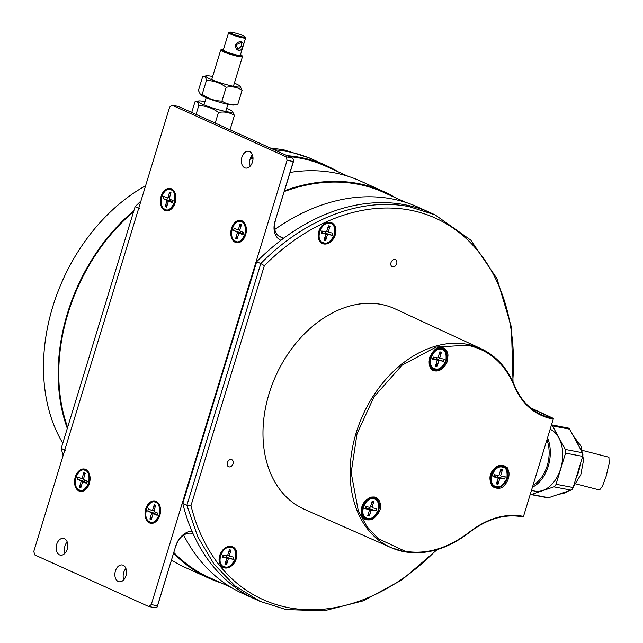<?xml version="1.0" encoding="UTF-8"?>
<svg xmlns="http://www.w3.org/2000/svg" width="643" height="643" viewBox="0 0 643 643"><rect width="100%" height="100%" fill="white"/><g stroke="black" fill="none" stroke-linecap="round" stroke-linejoin="round"><path stroke-width="0.96" d="M513.034 382.079L511.41 327.174L496.959 278.588L470.821 240.144L435.038 214.826L430.923 212.962A212.15 155.405 114.4 0 0 405.01 204.763A212.15 155.405 114.4 0 1 430.923 212.962L418.006 207.11A212.15 155.405 114.4 0 0 392.093 198.92A212.15 155.405 114.4 0 0 274.786 229.471M183.649 535.137A212.15 155.405 114.4 0 0 242.998 593.634L260.029 601.35M191.373 533.28L193.262 534.132A212.15 155.405 114.4 0 0 255.914 599.485A212.15 155.405 114.4 0 1 182.773 503.445L186.88 505.302L197.859 537.058L214.119 564.257L235.089 585.942L260.029 601.342L285.942 609.54L323.959 610.85L363.303 600.827L401.754 580.026L437.184 549.612M348.176 176.327L326.073 166.32A211.394 154.85 114.4 0 0 300.249 158.154A211.394 154.85 114.4 0 0 289.173 156.571M284.56 190.722A212.15 155.405 -65.6 0 1 358.022 183.496A212.15 155.405 -65.6 0 1 383.943 191.686L360.45 181.053A212.15 155.405 114.4 0 0 334.537 172.854A212.15 155.405 114.4 0 0 290.154 172.412M383.943 191.686A212.15 155.405 -65.6 0 1 395.582 197.795M171.617 560.133A212.15 155.405 114.4 0 0 185.441 567.576L208.927 578.21A212.15 155.405 -65.6 0 1 173.666 553.43M221.2 582.936A212.15 155.405 -65.6 0 1 208.927 578.21M405.733 202.392L383.63 192.378A211.394 154.85 114.4 0 0 357.805 184.211A211.394 154.85 114.4 0 0 284.31 191.518M173.907 552.634A211.394 154.85 114.4 0 0 209.24 577.518L231.351 587.533M309.347 157.913L313.462 159.777A212.15 155.405 114.4 0 0 287.55 151.579A212.15 155.405 114.4 0 0 274.231 149.803A212.15 155.405 -65.6 0 1 287.55 151.579A212.15 155.405 -65.6 0 1 313.462 159.777L326.387 165.629A212.15 155.405 -65.6 0 1 338.025 171.729M287.148 155.654A212.15 155.405 -65.6 0 1 300.474 157.431A212.15 155.405 -65.6 0 1 326.387 165.629M435.038 214.826L409.125 206.628C361.326 197.063 304.645 218.813 260.793 263.558L256.678 261.693A212.15 155.405 114.4 0 1 405.01 204.763A212.15 155.405 114.4 0 0 283.74 238.183L278.355 235.74M253.012 158.218A211.394 154.85 114.4 0 0 250.199 158.757M250.473 157.993A212.15 155.405 -65.6 0 1 252.98 157.519M229.053 466.898A3.882 2.845 -65.6 0 1 228.578 466.746A3.882 2.845 -65.6 0 1 227.461 462.349A3.882 2.845 -65.6 0 1 231.311 459.528A3.882 2.845 -65.6 0 1 231.785 459.673A3.882 2.845 -65.6 0 1 232.903 464.069A3.882 2.845 -65.6 0 1 229.053 466.898M392.712 266.877A3.882 2.845 -65.6 0 1 392.238 266.724A3.882 2.845 -65.6 0 1 391.113 262.328A3.882 2.845 -65.6 0 1 394.963 259.499A3.882 2.845 -65.6 0 1 395.437 259.651A3.882 2.845 -65.6 0 1 396.554 264.048A3.882 2.845 -65.6 0 1 392.712 266.877M224.68 567.954A11.365 8.327 -65.6 0 1 223.29 567.512A11.365 8.327 -65.6 0 1 220.01 554.644A11.365 8.327 -65.6 0 1 231.279 546.365A11.365 8.327 -65.6 0 1 232.662 546.807A11.365 8.327 -65.6 0 1 235.941 559.675A11.365 8.327 -65.6 0 1 224.68 567.954M222.719 567.214A11.365 8.327 114.4 0 0 223.507 567.415A11.365 8.327 114.4 0 0 226.955 567.19M323.734 243.946A11.365 8.327 -65.6 0 1 322.352 243.504A11.365 8.327 -65.6 0 1 319.073 230.628A11.365 8.327 -65.6 0 1 330.333 222.357A11.365 8.327 -65.6 0 1 331.724 222.799A11.365 8.327 -65.6 0 1 335.003 235.668A11.365 8.327 -65.6 0 1 323.734 243.946M321.773 243.207A11.365 8.327 114.4 0 0 322.561 243.408A11.365 8.327 114.4 0 0 326.017 243.183M512.728 381.42A209.305 153.323 114.4 0 0 410.057 210.124A209.305 153.323 114.4 0 0 264.353 265.647L190.987 505.599A209.305 153.323 114.4 0 0 288.522 607.643A209.305 153.323 114.4 0 0 436.484 549.821M264.353 265.647L260.793 263.558L186.88 505.302L190.987 505.599M224.029 549.098A6.06 4.437 114.4 0 0 223.627 549.13M323.091 225.09A6.06 4.437 114.4 0 0 322.682 225.122M234.848 549.773A11.365 8.327 114.4 0 0 232.067 546.574M333.902 225.765A11.365 8.327 114.4 0 0 331.121 222.558M256.678 261.693L182.773 503.445M67.185 541.912A8.528 5.715 -79.2 0 0 65.023 553.213M59.486 554.861A8.528 5.715 100.8 0 1 56.496 545.031A8.528 5.715 100.8 0 1 63.569 538.4A8.528 5.715 100.8 0 1 64.437 538.673A8.528 5.715 100.8 0 1 67.435 548.511A8.528 5.715 100.8 0 1 60.362 555.142A8.528 5.715 100.8 0 1 59.486 554.861M125.915 568.5A8.528 5.715 -79.2 0 0 123.753 579.801M118.224 581.457A8.528 5.715 100.8 0 1 115.226 571.619A8.528 5.715 100.8 0 1 122.299 564.988A8.528 5.715 100.8 0 1 123.167 565.269A8.528 5.715 100.8 0 1 126.165 575.099A8.528 5.715 100.8 0 1 119.092 581.73A8.528 5.715 100.8 0 1 118.224 581.457M252.402 154.794A8.528 5.715 -79.2 0 0 250.24 166.095M244.702 167.751A8.528 5.715 100.8 0 1 241.712 157.921A8.528 5.715 100.8 0 1 248.777 151.282A8.528 5.715 100.8 0 1 249.653 151.563A8.528 5.715 100.8 0 1 252.643 161.393A8.528 5.715 100.8 0 1 245.578 168.032A8.528 5.715 100.8 0 1 244.702 167.751M164.801 210.406A11.365 7.62 100.8 0 1 160.814 197.297A11.365 7.62 100.8 0 1 170.234 188.455A11.365 7.62 100.8 0 1 171.4 188.825A11.365 7.62 100.8 0 1 175.386 201.934A11.365 7.62 100.8 0 1 165.966 210.775A11.365 7.62 100.8 0 1 164.801 210.406M170.917 188.632A11.365 7.62 -79.2 0 0 167.783 189.388M164.029 209.007A11.365 7.62 -79.2 0 0 166.183 210.671A11.365 7.62 -79.2 0 0 166.666 210.864M85.125 469.229A11.365 7.62 -79.2 0 0 81.999 469.985M78.245 489.604A11.365 7.62 -79.2 0 0 80.391 491.276A11.365 7.62 -79.2 0 0 80.873 491.461M79.009 491.011A11.365 7.62 100.8 0 1 75.022 477.894A11.365 7.62 100.8 0 1 84.442 469.052A11.365 7.62 100.8 0 1 85.607 469.422A11.365 7.62 100.8 0 1 89.602 482.531A11.365 7.62 100.8 0 1 80.174 491.381A11.365 7.62 100.8 0 1 79.009 491.011M241.39 220.541A11.365 7.62 -79.2 0 0 238.264 221.296M234.51 240.916A11.365 7.62 -79.2 0 0 236.656 242.58A11.365 7.62 -79.2 0 0 237.138 242.773M235.274 242.323A11.365 7.62 100.8 0 1 231.287 229.205A11.365 7.62 100.8 0 1 240.707 220.364A11.365 7.62 100.8 0 1 241.872 220.734A11.365 7.62 100.8 0 1 245.867 233.843A11.365 7.62 100.8 0 1 236.439 242.692A11.365 7.62 100.8 0 1 235.274 242.323M149.489 522.92A11.365 7.62 100.8 0 1 145.503 509.811A11.365 7.62 100.8 0 1 154.923 500.961A11.365 7.62 100.8 0 1 156.088 501.331A11.365 7.62 100.8 0 1 160.075 514.448A11.365 7.62 100.8 0 1 150.655 523.289A11.365 7.62 100.8 0 1 149.489 522.92M155.606 501.146A11.365 7.62 -79.2 0 0 152.471 501.902M148.718 521.513A11.365 7.62 -79.2 0 0 150.872 523.185A11.365 7.62 -79.2 0 0 151.354 523.37M286.151 156.828L172.211 105.235L169.631 107.14L33.798 551.421L34.738 554.917L148.67 606.502L151.258 604.605L287.091 160.324L286.151 156.828L292.364 158.017L178.424 106.425L172.211 105.235M151.258 604.605L157.471 605.794L175.756 545.987A17.996 13.181 -65.6 0 1 191.976 531.222M280.919 240.305A17.996 13.181 -65.6 0 1 275.019 221.321L293.304 161.514L287.091 160.324M157.471 605.794L157.213 606.944L154.883 607.691L148.67 606.502M157.213 606.944L175.756 545.987M275.019 221.321L293.61 161.112L293.867 159.962L292.364 158.017M293.304 161.514L293.867 159.962M275.325 220.919A15.151 11.1 114.4 0 0 280.123 236.833A15.151 11.1 114.4 0 0 281.972 237.42L282.438 239.156M192.546 532.541L191.51 533.304A15.151 11.1 114.4 0 0 176.061 545.585M278.459 235.828L281.972 237.42M270.116 147.938L283.434 149.723L309.347 157.921M63.094 455.582L61.198 448.396L135.11 206.652L140.954 200.938M139.218 208.509L135.11 206.652M61.198 448.396L65.313 450.261M62.797 443.18A167.445 122.66 -65.6 0 1 145.591 185.763M67.314 428.399A167.445 122.66 -65.6 0 1 133.873 210.679M133.551 211.732A166.69 122.106 114.4 0 0 67.636 427.346M240.53 54.559A10.609 1.254 -163 0 1 241.937 55.547L242.435 56.48A11.365 1.342 -163 0 1 242.467 56.656A11.365 1.342 -163 0 1 238.641 56.52A11.365 1.342 -163 0 1 226.858 53.168A11.365 1.342 -163 0 1 220.726 50.009A11.365 1.342 -163 0 1 220.854 49.881L221.787 49.39A10.609 1.254 -163 0 1 223.507 49.358M241.937 55.547A10.609 1.254 -163 0 1 238.392 55.587A10.609 1.254 -163 0 1 226.858 52.26A10.609 1.254 -163 0 1 221.787 49.39M245.087 36.876L245.586 37.808A8.906 1.053 -163 0 1 245.61 37.945A8.906 1.053 -163 0 1 242.62 37.841A8.906 1.053 -163 0 1 233.385 35.212A8.906 1.053 -163 0 1 228.586 32.737A8.906 1.053 -163 0 1 228.683 32.64L229.615 32.15A8.142 0.964 -163 0 1 232.268 32.335A8.142 0.964 -163 0 1 240.289 34.585A8.142 0.964 -163 0 1 245.087 36.876A8.142 0.964 -163 0 1 242.371 36.908A8.142 0.964 -163 0 1 233.505 34.352A8.142 0.964 -163 0 1 229.615 32.15M241.406 41.803C243.223 42.253 243.681 43.788 242.773 46.384C242.025 49.206 240.691 50.556 238.77 50.435C236.415 49.736 235.33 47.928 235.523 45.002C236.994 42.502 238.955 41.441 241.406 41.803M228.586 32.737L223.306 50.009A8.906 1.053 17 0 0 228.104 52.485A8.906 1.053 17 0 0 237.339 55.113A8.906 1.053 17 0 0 240.329 55.218L245.61 37.945M235.997 44.986L238.031 49.342L241.519 46.047L241.157 42.446L235.523 45.002M225.002 566.901L224.905 566.885C215.196 565.51 221.489 545.039 230.958 547.418L231.054 547.434C234.727 547.619 236.19 551.364 235.434 558.654C231.834 565.374 228.353 568.123 225.002 566.901M222.124 557.184L223.394 556.653L226.352 557.987L222.124 557.184L222.783 555.022L227.011 555.833A0.643 0.474 -65.6 0 0 227.662 555.311L229.35 549.805L231.006 550.119L229.326 555.624L227.783 554.925M226.666 558.397L228.257 559.113A0.756 0.555 -65.6 0 1 229.029 558.502L233.168 559.297L233.827 557.135L229.607 556.324A0.643 0.474 -65.6 0 1 229.326 555.624M228.257 559.113L226.609 564.514L224.946 564.192L226.633 558.695A0.643 0.474 -65.6 0 0 226.352 557.987M233.168 559.297L226.071 557.159A0.756 0.555 114.4 0 0 225.404 557.545M229.029 558.502L226.071 557.159L226.505 555.737M223.306 556.637L223.748 555.206M228.603 552.233L231.006 550.119M225.926 561.001L226.609 564.514M324.056 242.893L323.959 242.877C314.258 241.503 320.544 221.031 330.012 223.402L330.108 223.426C333.789 223.611 335.252 227.357 334.497 234.639C330.896 241.366 327.416 244.115 324.056 242.893M321.187 233.176L322.368 232.629L325.406 233.98L321.187 233.176L321.846 231.014L326.065 231.826A0.643 0.474 -65.6 0 0 326.724 231.303L328.404 225.797L330.068 226.111L328.38 231.617L326.845 230.917M325.728 234.39L327.311 235.105A0.756 0.555 -65.6 0 1 328.091 234.494L332.23 235.282L332.889 233.128L328.661 232.316A0.643 0.474 -65.6 0 1 328.38 231.617M327.311 235.105L325.663 240.506L324.008 240.185L325.688 234.679A0.643 0.474 -65.6 0 0 325.406 233.98M332.23 235.282L325.133 233.152A0.756 0.555 114.4 0 0 324.458 233.538M328.091 234.494L325.133 233.152L325.567 231.729M322.368 232.629L322.802 231.199M327.665 228.225L330.068 226.111M324.98 236.994L325.663 240.506M79.33 489.958L79.234 489.91C70.915 486.542 77.345 466.304 85.294 470.475L85.39 470.523C88.533 471.407 89.626 475.627 88.654 483.174C85.27 489.596 82.159 491.855 79.33 489.958M77.281 479.172L84.354 481.462L80.873 480.795L77.281 479.172L77.94 477.01L81.54 478.633A0.643 0.434 100.8 0 0 81.605 478.657L83.494 479.019M84.603 475.346L83.807 472.701L82.127 478.207A0.643 0.434 100.8 0 1 81.605 478.657M83.807 472.701L85.214 473.336L83.534 478.842A0.643 0.434 100.8 0 0 83.743 479.638L87.344 481.261L86.676 483.423L83.156 481.824L86.628 482.491A0.756 0.506 -79.2 0 0 86.475 482.459M80.873 480.795A0.643 0.434 100.8 0 1 81.09 481.591L79.41 487.089L80.817 487.732L82.465 482.33A0.756 0.506 100.8 0 1 83.156 481.824M84.603 482.089A0.643 0.434 -79.2 0 0 84.354 481.462M86.676 483.423L87.046 481.133M84.281 481.43L84.699 480.064M79.41 487.089L81.645 485.031M149.811 521.867L149.706 521.827C141.388 518.451 147.826 498.212 155.767 502.384L155.871 502.432C159.014 503.316 160.099 507.536 159.126 515.083C155.743 521.505 152.64 523.772 149.811 521.867M147.761 511.081L154.826 513.371L151.354 512.704L147.761 511.081L148.42 508.918L152.013 510.55A0.643 0.434 100.8 0 0 152.078 510.566L153.974 510.928M155.076 507.255L154.28 504.61L152.6 510.116A0.643 0.434 100.8 0 1 152.078 510.566M154.28 504.61L155.694 505.253L154.007 510.751A0.643 0.434 100.8 0 0 154.224 511.547L157.816 513.178L157.157 515.332L153.637 513.741L157.109 514.4A0.756 0.506 -79.2 0 0 156.948 514.368M151.354 512.704A0.643 0.434 100.8 0 1 151.563 513.5L149.883 519.005L151.29 519.64L152.946 514.247A0.756 0.506 100.8 0 1 153.637 513.741M155.076 514.006A0.643 0.434 -79.2 0 0 154.826 513.371M157.157 515.332L157.527 513.042M154.762 513.339L155.172 511.981M149.883 519.005L152.118 516.94M165.122 209.361L165.018 209.313C156.699 205.937 163.137 185.706 171.078 189.87L171.183 189.918C174.325 190.81 175.41 195.03 174.438 202.577C171.054 208.999 167.952 211.258 165.122 209.361M163.073 198.566L170.138 200.857L166.666 200.198L163.073 198.566L163.732 196.412L167.325 198.036A0.643 0.434 100.8 0 0 167.389 198.06L167.461 198.06M170.387 194.749L169.591 192.104L167.911 197.61A0.643 0.434 100.8 0 1 167.389 198.06M169.591 192.104L171.006 192.739L169.318 198.245A0.643 0.434 100.8 0 0 169.535 199.041L173.128 200.664L172.469 202.826L168.94 201.227L172.42 201.894A0.756 0.506 -79.2 0 0 172.26 201.862M166.666 200.198A0.643 0.434 100.8 0 1 166.875 200.986L165.195 206.491L166.601 207.126L168.257 201.733A0.756 0.506 100.8 0 1 168.94 201.227M170.387 201.492A0.643 0.434 -79.2 0 0 170.138 200.857M172.469 202.826L172.838 200.536M170.073 200.825L170.483 199.467M165.195 206.491L167.429 204.426M235.595 241.27L235.499 241.221C227.18 237.846 233.61 217.615 241.559 221.787L241.655 221.827C244.798 222.719 245.891 226.939 244.919 234.486C241.535 240.908 238.424 243.167 235.595 241.27M233.546 230.475L240.619 232.774L237.138 232.107L233.546 230.475L234.205 228.321L237.806 229.945A0.643 0.434 100.8 0 0 237.87 229.969L237.934 229.977M240.868 226.657L240.072 224.013L238.392 229.519A0.643 0.434 100.8 0 1 237.87 229.969M240.072 224.013L241.479 224.648L239.799 230.154A0.643 0.434 100.8 0 0 240.008 230.95L243.601 232.573L242.941 234.735L239.421 233.136L242.893 233.803A0.756 0.506 -79.2 0 0 242.741 233.771M237.138 232.107A0.643 0.434 100.8 0 1 237.355 232.895L235.676 238.4L237.082 239.043L238.73 233.642A0.756 0.506 100.8 0 1 239.421 233.136M240.86 233.401A0.643 0.434 -79.2 0 0 240.619 232.774M242.941 234.735L243.311 232.444M240.546 232.742L240.964 231.376M235.676 238.4L237.91 236.335M522.092 516.755L522.823 516.9A0.756 0.506 -79.2 0 0 523.506 516.393L522.622 516.225C504.835 513.202 487.121 518.451 469.486 531.978C448.171 548.334 426.735 554.764 405.186 551.26L378.221 538.673L366.912 526.513L358.288 510.807L351.174 472.645L357.034 433.704L374.017 396.803L402.172 365.111L435.922 347.099L467.244 345.219C488.865 349.663 504.514 363.182 514.183 385.768C522.06 404.174 534.783 415.241 552.353 418.987L553.237 419.156L523.506 516.393L553.237 419.156A0.756 0.506 -79.2 0 0 552.988 418.223A0.756 0.555 -65.1 0 1 553.342 418.617M441.355 347.453C437.248 346.44 433.245 349.929 429.371 357.918C428.696 366.365 430.537 370.689 434.877 370.882L435.528 370.971C438.582 371.244 441.524 369.781 444.369 366.582C447.641 361.896 446.845 362.041 447.448 360.763L448.002 355.057C447.367 350.805 445.366 348.297 442.014 347.541L441.355 347.453M492.916 470.218C489.275 474.405 488.993 479.782 492.072 486.357C497.746 489.572 502.183 488.841 505.39 484.171L505.912 483.488C508.267 480.249 509.28 476.608 508.967 472.565C507.978 468.924 507.287 467.236 506.901 467.509L503.139 465.219C499.595 464.664 496.364 466.103 493.446 469.535L492.916 470.218M361.366 513.773C361.84 518.973 365.562 520.862 372.514 519.448C378.856 514.207 381.46 509.16 380.318 504.297L380.198 503.517C379.499 500.013 377.562 497.835 374.403 496.991C371.059 496.991 369.339 497.248 369.259 497.746L364.951 501.17C362.041 504.868 360.803 508.814 361.245 513.001L361.366 513.773M531.038 408.289L552.104 418.054A88.212 64.621 -65.6 0 1 540.94 414.47C529.02 408.819 520.179 399.086 514.416 385.27C507.255 368.069 496.203 355.917 481.253 348.803L395.148 308.889A110.009 80.584 114.4 0 0 381.235 304.42A110.009 80.584 114.4 0 0 272.077 384.844A110.009 80.584 114.4 0 0 304.404 509.312L391.201 547.683A109.157 79.965 -65.6 0 1 359.027 424.452A109.157 79.965 -65.6 0 1 466.995 344.286A109.157 79.965 -65.6 0 1 467.437 344.367A109.157 79.965 -65.6 0 1 481.253 348.803A109.157 79.965 -65.6 0 1 514.263 385.125A0.756 0.426 157.8 0 1 514.183 385.768M490.818 480.249A6.679 4.895 -65.6 0 1 490.07 479.606M495.311 468.016A6.679 4.895 -65.6 0 1 496.002 468.088A6.679 4.895 -65.6 0 1 496.3 468.152M429.845 362.604A6.679 4.895 -65.6 0 1 429.098 361.961M434.338 350.371A6.679 4.895 -65.6 0 1 435.03 350.443A6.679 4.895 -65.6 0 1 435.327 350.507M362.186 512.045A6.679 4.895 -65.6 0 1 361.43 511.394M366.679 499.812A6.679 4.895 -65.6 0 1 367.37 499.876A6.679 4.895 -65.6 0 1 367.659 499.949M432.249 368.945A11.445 8.383 114.4 0 0 433.165 369.195A11.445 8.383 114.4 0 0 435.319 369.251M493.221 486.59A11.445 8.383 114.4 0 0 494.137 486.839A11.445 8.383 114.4 0 0 496.292 486.896M364.589 518.379A11.445 8.383 114.4 0 0 365.505 518.628A11.445 8.383 114.4 0 0 367.659 518.684M495.094 468.208A6.438 4.718 -65.6 0 1 495.496 468.771M490.754 479.244A6.438 4.718 -65.6 0 1 490.062 479.316M434.121 350.564A6.438 4.718 -65.6 0 1 434.531 351.126M429.781 361.607A6.438 4.718 -65.6 0 1 429.09 361.671M366.462 499.997A6.438 4.718 -65.6 0 1 366.864 500.559M362.122 511.04A6.438 4.718 -65.6 0 1 361.43 511.105M553.318 419.051L553.084 418.255L530.33 407.71M443.927 350.242A11.445 8.383 114.4 0 0 441.669 348.136M504.9 467.887A11.445 8.383 114.4 0 0 502.641 465.781M376.268 499.683A11.445 8.383 114.4 0 0 374.009 497.569M575.839 483.874L599.549 489.998L602.378 486.349L606.14 476.278L609.202 463.265L608.921 457.221L582.397 450.397M547.675 438.18A32.013 21.46 100.8 0 1 532.734 487.048M531.689 490.488L534.807 491.083A32.013 21.46 -79.2 0 0 561.307 466.368A32.013 21.46 -79.2 0 0 550.376 429.363M533.36 484.999A30.309 20.319 -79.2 0 0 547.048 440.222M551.702 425.023A3.786 2.54 100.8 0 1 552.474 425.899L565.334 449.457A3.786 2.54 100.8 0 1 565.551 453.106L556.026 484.259A3.786 2.54 100.8 0 1 553.904 486.839L531.52 494.443A3.786 2.54 100.8 0 1 530.588 494.515L547.707 497.786A3.786 2.54 -79.2 0 0 548.64 497.714L571.024 490.119A3.786 2.54 -79.2 0 0 573.146 487.531L582.671 456.377A3.786 2.54 -79.2 0 0 582.454 452.728L569.594 429.178A3.786 2.54 -79.2 0 0 568.179 428.037L551.742 424.894M502.601 467.156C506.242 467.413 507.665 471.174 506.853 478.416C503.26 485.079 499.788 487.804 496.436 486.598L496.235 486.558C486.55 484.951 493.165 464.672 502.392 467.107L502.601 467.156M493.567 476.881L494.748 476.334L497.786 477.685L493.567 476.881L494.226 474.719L498.446 475.531A0.643 0.474 -65.6 0 0 499.105 475.008L500.784 469.503L502.44 469.816L500.76 475.322L499.217 474.622M498.1 478.095L499.691 478.81A0.756 0.555 -65.6 0 1 500.463 478.199L504.61 478.987L505.269 476.833L501.042 476.021A0.643 0.474 -65.6 0 1 500.76 475.322M499.691 478.81L498.044 484.211L496.388 483.89L498.068 478.384A0.643 0.474 -65.6 0 0 497.786 477.685M504.61 478.987L497.513 476.857A0.756 0.555 114.4 0 0 496.838 477.243M500.463 478.199L497.513 476.857L497.947 475.434M494.748 476.334L495.182 474.904M500.045 471.93L502.44 469.816M497.36 480.699L498.044 484.211M373.961 498.944C377.61 499.209 379.032 502.963 378.221 510.212C374.62 516.868 371.148 519.6 367.804 518.395L367.603 518.346C357.918 516.747 364.533 496.468 373.76 498.904L373.961 498.944M364.927 508.669L366.116 508.123L369.154 509.481L364.927 508.669L365.594 506.515L369.813 507.319A0.643 0.474 -65.6 0 0 370.472 506.797L372.152 501.299L373.808 501.612L372.128 507.118L370.585 506.419M369.468 509.883L371.059 510.606A0.756 0.555 -65.6 0 1 371.831 509.995L375.978 510.783L376.637 508.629L372.41 507.817A0.643 0.474 -65.6 0 1 372.128 507.118M371.059 510.606L369.412 515.999L367.756 515.686L369.436 510.18A0.643 0.474 -65.6 0 0 369.154 509.481M375.978 510.783L368.873 508.653A0.756 0.555 114.4 0 0 368.206 509.039M371.831 509.995L368.873 508.653L369.315 507.223M366.116 508.123L366.55 506.7M371.413 503.726L373.808 501.612M368.728 512.495L369.412 515.999M441.628 349.511C445.269 349.776 446.692 353.529 445.88 360.771C442.288 367.434 438.815 370.159 435.464 368.953L435.263 368.913C425.578 367.306 432.192 347.027 441.42 349.471L441.628 349.511M432.594 359.236L433.776 358.69L436.814 360.04L432.594 359.236L433.253 357.074L437.473 357.886A0.643 0.474 -65.6 0 0 438.132 357.363L439.812 351.858L441.476 352.179L439.788 357.677L438.253 356.986M437.136 360.45L438.719 361.165A0.756 0.555 -65.6 0 1 439.499 360.554L443.638 361.35L444.297 359.188L440.069 358.384A0.643 0.474 -65.6 0 1 439.788 357.677M438.719 361.165L437.071 366.566L435.415 366.245L437.095 360.747A0.643 0.474 -65.6 0 0 436.814 360.04M443.638 361.35L436.541 359.22A0.756 0.555 114.4 0 0 435.866 359.606M439.499 360.554L436.541 359.22L436.975 357.789M433.776 358.69L434.21 357.259M439.073 354.285L441.476 352.179M436.388 363.054L437.071 366.566M204.94 101.658A18.084 2.138 17 0 0 198.526 100.975A18.084 2.138 17 0 0 202.143 104.053A18.084 2.138 17 0 0 222.663 110.805A18.084 2.138 17 0 0 232.372 111.327A18.084 2.138 17 0 0 228.498 109.093A18.084 2.138 17 0 0 226.674 108.305M198.526 100.975L194.966 101.811C196.871 100.959 198.124 102.221 198.743 105.605C205.945 105.765 212.52 108.048 218.459 112.445C224.407 111.352 229.72 112.364 234.398 115.491L232.372 111.327M234.398 115.491L230.17 129.323L229.463 129.532M218.459 112.445L215.212 123.078M198.743 105.605L196.051 114.406M194.966 101.811L191.718 112.445M212.64 76.477A18.084 2.138 17 0 0 206.226 75.794A18.084 2.138 17 0 0 209.843 78.872A18.084 2.138 17 0 0 230.363 85.623A18.084 2.138 17 0 0 240.072 86.146A18.084 2.138 17 0 0 236.198 83.912A18.084 2.138 17 0 0 234.374 83.124M206.226 75.794L202.666 76.621C204.57 75.778 205.824 77.039 206.443 80.423C213.645 80.584 220.219 82.867 226.159 87.263C232.107 86.17 237.42 87.183 242.098 90.309L240.072 86.146M202.666 76.621L198.438 90.462L200.471 94.625A18.084 2.138 17 0 0 204.337 96.86A18.084 2.138 17 0 0 221.473 102.743A18.084 2.138 17 0 0 234.309 104.97L237.87 104.142C231.898 105.235 226.585 104.214 221.931 101.096C214.698 100.919 208.123 98.636 202.215 94.256L206.443 80.423M242.098 90.309L237.87 104.142M226.159 87.263L221.931 101.096M199.804 93.926L202.215 94.256M495.303 468.466L494.893 468.385M495.343 468.522L494.845 468.434M242.773 46.384L241.519 46.047M230.933 546.968A10.642 7.796 -65.6 0 1 232.131 547.362A10.642 7.796 -65.6 0 1 235.193 559.426A10.642 7.796 -65.6 0 1 224.632 567.15M220.605 564.216A10.529 7.716 -65.6 0 1 219.906 555.512A10.529 7.716 -65.6 0 1 228.418 546.96M329.988 222.96A10.642 7.796 -65.6 0 1 331.193 223.354A10.642 7.796 -65.6 0 1 334.256 235.418A10.642 7.796 -65.6 0 1 323.686 243.142M319.659 240.209A10.529 7.716 -65.6 0 1 318.96 231.504A10.529 7.716 -65.6 0 1 327.48 222.952M85.784 470.218A10.642 7.129 100.8 0 1 89.393 482.523A10.642 7.129 100.8 0 1 80.592 490.722A10.642 7.129 100.8 0 1 79.394 490.32M87.135 471.15A10.529 7.057 100.8 0 1 89.891 477.074A10.529 7.057 100.8 0 1 89.313 483.263A10.529 7.057 100.8 0 1 88.195 485.939A10.529 7.057 100.8 0 1 83.453 490.424M83.502 479.011L81.669 478.665M82.127 478.207L83.638 478.496M81.09 481.591L82.738 481.904M156.257 502.127A10.642 7.129 100.8 0 1 159.866 514.432A10.642 7.129 100.8 0 1 151.065 522.63A10.642 7.129 100.8 0 1 149.867 522.237M157.615 503.059A10.529 7.057 100.8 0 1 160.372 508.983A10.529 7.057 100.8 0 1 159.786 515.172A10.529 7.057 100.8 0 1 158.676 517.848A10.529 7.057 100.8 0 1 153.926 522.333M153.974 510.92L152.15 510.574M152.6 510.116L154.119 510.405M151.563 513.5L153.219 513.813M171.568 189.613A10.642 7.129 100.8 0 1 175.177 201.926A10.642 7.129 100.8 0 1 166.376 210.116A10.642 7.129 100.8 0 1 165.179 209.722M172.927 190.545A10.529 7.057 100.8 0 1 175.684 196.469A10.529 7.057 100.8 0 1 175.097 202.666A10.529 7.057 100.8 0 1 173.988 205.334A10.529 7.057 100.8 0 1 169.238 209.827M167.911 197.61L169.43 197.899M166.875 200.986L168.53 201.307M242.049 221.522A10.642 7.129 100.8 0 1 245.658 233.835A10.642 7.129 100.8 0 1 236.857 242.033A10.642 7.129 100.8 0 1 235.659 241.631M243.4 222.454A10.529 7.057 100.8 0 1 246.156 228.378A10.529 7.057 100.8 0 1 245.578 234.574A10.529 7.057 100.8 0 1 244.461 237.251A10.529 7.057 100.8 0 1 239.718 241.736M238.392 229.519L239.903 229.808M237.355 232.895L239.003 233.216M404.503 551.766A109.157 79.965 -65.6 0 1 404.053 551.686A109.157 79.965 -65.6 0 1 391.201 547.683L404.576 551.79C426.381 555.359 448.018 548.881 469.486 532.364L469.253 532.356M435.255 370.038A11.526 8.447 -65.6 0 1 434.644 369.958A11.526 8.447 -65.6 0 1 432.948 369.371C424.444 366.124 431.574 346.215 440.817 347.992L442.456 348.377A11.526 8.447 -65.6 0 1 446.282 360.972A11.526 8.447 -65.6 0 1 435.255 370.038A0.756 0.498 95.4 0 1 435.528 370.971M505.06 482.877A11.526 8.447 -65.6 0 1 495.616 487.595A11.526 8.447 -65.6 0 1 493.92 487.016C489.162 483.383 488.873 477.862 493.06 470.459C496.396 466.336 499.852 464.865 503.429 466.022A11.526 8.447 -65.6 0 1 505.06 482.877L505.912 483.488M373.679 497.497A11.526 8.447 -65.6 0 1 374.789 497.819A11.526 8.447 -65.6 0 1 379.161 503.63A11.526 8.447 -65.6 0 1 376.187 514.995A11.526 8.447 -65.6 0 1 366.984 519.391A11.526 8.447 -65.6 0 1 365.288 518.805A11.526 8.447 -65.6 0 1 361.575 513.62M379.161 503.63L380.198 503.517M440.905 347.992A11.526 8.447 -65.6 0 1 441.339 348.056A11.526 8.447 -65.6 0 1 442.456 348.377M469.486 531.978L469.486 532.364C486.968 518.933 504.482 513.733 522.012 516.755A0.756 0.506 -79.2 0 0 522.622 516.225M540.94 414.47A88.212 64.621 -65.6 0 1 514.408 385.487M521.939 516.731A0.756 0.506 -79.2 0 0 522.012 516.755L523.764 516.401M552.353 418.987A0.756 0.506 -79.2 0 0 552.104 418.054L530.362 407.742M502.312 465.701A11.526 8.447 -65.6 0 1 503.429 466.022M574.392 437.971A31.82 21.332 100.8 0 1 578.411 445.334M580.107 464.776A31.82 21.332 100.8 0 1 575.831 478.754M562.054 493.157A31.82 21.332 100.8 0 1 559.209 494.129M531.52 494.443L548.64 497.714M571.024 490.119L553.904 486.839M556.026 484.259L573.146 487.531M582.671 456.377L565.551 453.106M565.334 449.457L582.454 452.728M569.594 429.178L552.474 425.899M495.882 486.807A10.642 7.796 -65.6 0 1 494.797 486.438A10.642 7.796 -65.6 0 1 491.774 474.253A10.642 7.796 -65.6 0 1 502.48 466.689A10.642 7.796 -65.6 0 1 503.573 467.059A10.642 7.796 -65.6 0 1 506.604 479.196A10.642 7.796 -65.6 0 1 495.954 486.823M492.04 483.914A10.529 7.716 -65.6 0 1 491.34 475.209A10.529 7.716 -65.6 0 1 499.86 466.657M367.249 518.604A10.642 7.796 -65.6 0 1 366.156 518.234A10.642 7.796 -65.6 0 1 363.142 506.049A10.642 7.796 -65.6 0 1 373.848 498.486A10.642 7.796 -65.6 0 1 374.933 498.847A10.642 7.796 -65.6 0 1 377.971 510.992A10.642 7.796 -65.6 0 1 367.322 518.62M363.408 515.71A10.529 7.716 -65.6 0 1 362.708 506.997A10.529 7.716 -65.6 0 1 371.22 498.446M434.909 369.162A10.642 7.796 -65.6 0 1 433.824 368.801A10.642 7.796 -65.6 0 1 430.802 356.616A10.642 7.796 -65.6 0 1 441.508 349.045A10.642 7.796 -65.6 0 1 442.601 349.414A10.642 7.796 -65.6 0 1 445.631 361.551A10.642 7.796 -65.6 0 1 434.981 369.178M431.067 366.269A10.529 7.716 -65.6 0 1 430.368 357.564A10.529 7.716 -65.6 0 1 438.888 349.012M438.084 357.484L439.925 358.312M171.52 560.439L173.795 561.468M242.467 56.656L233.401 86.307M227.903 104.295L225.701 111.488M220.726 50.009L211.668 79.66M206.162 97.648L203.968 104.841M232.131 547.362C240.956 550.561 233.658 569.754 224.592 567.15L223.354 566.748C214.505 563.935 221.948 544.091 230.893 546.96L232.131 547.362M223.475 556.677L226.424 558.011M331.193 223.354C340.018 226.553 332.712 245.747 323.646 243.142L322.416 242.732C313.567 239.927 321.002 220.083 329.955 222.944L331.193 223.354M322.529 232.67L325.487 234.004M88.991 484.468L88.195 485.939C85.977 489.596 83.437 491.188 80.592 490.722L79.346 490.304C71.285 487.257 76.348 467.461 84.587 469.816L85.832 470.234C88.011 471.311 89.361 473.586 89.891 477.074L90.092 478.73M83.076 481.8L86.556 482.467M159.472 516.377L158.676 517.848C156.45 521.505 153.918 523.105 151.065 522.63L149.819 522.22C141.765 519.166 146.821 499.37 155.059 501.725L156.305 502.143C158.483 503.22 159.842 505.494 160.372 508.983L160.565 510.638M153.556 513.709L157.029 514.376M174.783 203.871L173.988 205.334C171.761 208.999 169.23 210.591 166.376 210.116L165.13 209.706C157.077 206.652 162.132 186.864 170.371 189.219L171.617 189.629C173.795 190.706 175.153 192.988 175.684 196.469L175.877 198.124M168.868 201.203L172.34 201.87M245.256 235.78L244.461 237.251C242.242 240.908 239.702 242.499 236.857 242.033L235.611 241.615C227.55 238.569 232.613 218.773 240.852 221.128L242.098 221.538C244.276 222.615 245.626 224.897 246.156 228.378L246.357 230.041M239.341 233.112L242.821 233.779M365.288 518.805L361.639 513.419C359.55 505.302 368.889 494.732 374.789 497.819M573.066 435.544L580.975 446.105L583.547 460.099L580.822 474.663L573.371 486.807M568.299 491.043L564.578 493.012L557.698 494.636M503.573 467.059C512.463 470.282 504.988 489.62 495.914 486.815L494.797 486.438C485.875 483.6 493.502 463.619 502.448 466.681L503.573 467.059M495.44 468.819L494.764 468.514M490.754 479.172L490.079 478.866M494.909 476.375L497.867 477.709M374.933 498.847C383.831 502.079 376.348 521.409 367.282 518.612L366.156 518.234C357.243 515.397 364.87 495.415 373.816 498.47L374.933 498.847M366.807 500.608L366.132 500.302M362.122 510.968L361.438 510.655M366.277 508.163L369.235 509.505M442.601 349.414C451.49 352.645 444.016 371.976 434.941 369.178L433.824 368.801C424.902 365.955 432.53 345.974 441.476 349.036L442.601 349.414M434.467 351.174L433.792 350.869M429.781 361.527L429.106 361.221M438.084 357.492L439.997 358.352M433.937 358.73L436.894 360.064"/></g></svg>
